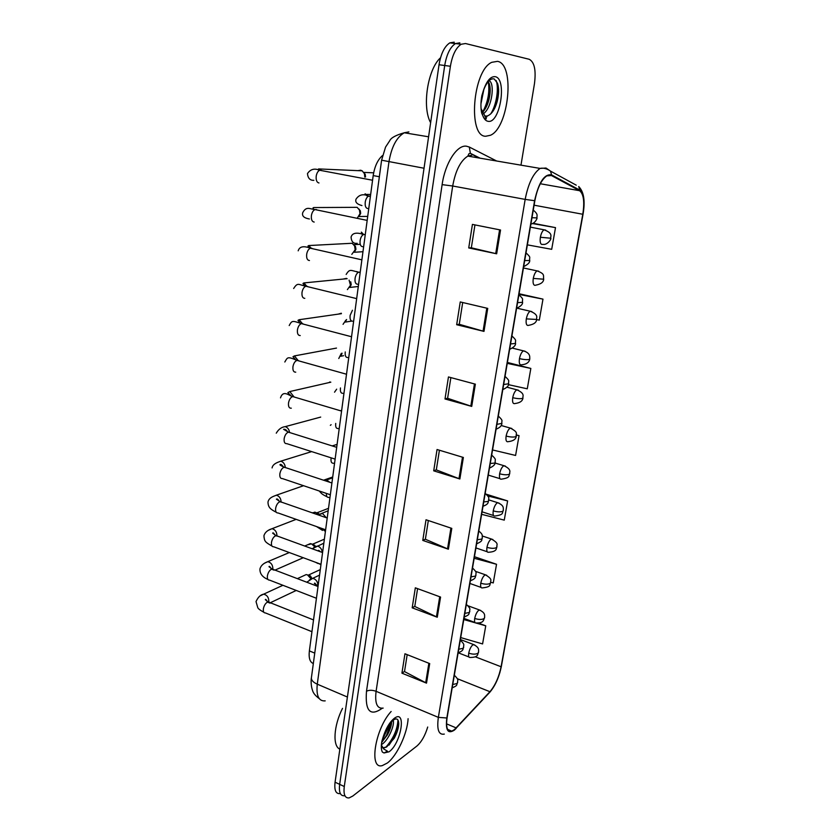 <?xml version="1.0" encoding="UTF-8"?>
<svg xmlns="http://www.w3.org/2000/svg" width="840" height="840" viewBox="0 0 840 840"><rect width="100%" height="100%" fill="white"/><g stroke="black" fill="none" stroke-linecap="round" stroke-linejoin="round"><path stroke-width="1.26" d="M313.331 663.526C309.907 662.235 308.584 658.025 309.372 650.895L373.191 175.581C374.64 166.383 377.738 159.716 382.473 155.589M387.345 763.014C396.995 755.885 407.369 733.509 408.093 718.694C407.369 733.509 396.995 755.885 387.345 763.014L382.368 765.566L387.345 763.014M485.751 136.248L490.434 135.272C508.788 127.848 515.382 64.124 497.511 61.341L491.715 62.328C472.542 70.823 467.744 136.972 485.751 136.248L490.434 135.272C508.788 127.848 515.382 64.124 497.511 61.341L491.715 62.328C472.542 70.823 467.744 136.972 485.751 136.248M454.335 729.687L451.794 731.157C447.31 732.071 445.746 727.608 447.101 717.78L534.86 200.708C537.337 188.066 541.317 179.791 546.788 175.875L551.418 175.529L579.59 190.701C583.653 193.966 584.714 201.821 582.782 214.263L501.092 666.76C498.929 677.124 495.212 685.44 489.941 691.708L454.335 729.687M454.251 730.181L489.899 692.15C495.296 685.724 499.096 677.198 501.322 666.593L583.002 214.263C584.986 201.516 583.895 193.463 579.736 190.103L551.575 174.899C544.415 173.67 538.755 182.27 534.597 200.697L446.828 717.99C445.379 730.202 447.856 734.265 454.251 730.181M459.848 42.84L455.49 43.554C450.209 47.029 446.607 54.348 444.707 65.51L339.665 784.35C338.751 792.351 340.379 796.152 344.568 795.753C340.379 796.152 338.751 792.351 339.665 784.35L444.707 65.51C446.607 54.348 450.209 47.029 455.49 43.554L459.848 42.84M500.546 230.013L472.427 224.396L468.731 247.936L496.65 253.806L500.546 230.013M474.947 224.9L471.334 247.8L496.65 253.806M471.334 247.758L468.731 247.936M487.736 308.395L460.247 301.949L456.666 324.713L483.977 331.391L487.736 308.395M462.704 302.526L459.27 324.293L483.977 331.391M459.281 324.23L456.666 324.713M475.356 384.163L448.455 376.95L445.001 398.969L471.723 406.403L475.356 384.163M450.87 377.591L447.605 398.286L471.723 406.403M447.615 398.202L445.001 398.969M429.702 663.59L404.964 653.772L401.919 673.166L426.51 683.141L429.702 663.59M407.18 654.654L404.513 671.58L426.51 683.141M404.534 671.433L401.919 673.166M440.57 597.062L415.328 587.822L412.188 607.824L437.272 617.232L440.57 597.062M417.585 588.651L414.781 606.449L437.272 617.232M414.803 606.312L412.188 607.824M451.794 528.381L426.017 519.771L422.772 540.414L448.392 549.213L451.794 528.381M428.327 520.548L425.376 539.249L448.392 549.213M425.397 539.133L422.772 540.414M463.376 457.454L437.052 449.516L433.713 470.831L459.869 478.979L463.376 457.454M439.415 450.23L436.317 469.896L459.869 478.979M436.328 469.802L433.713 470.831M391.135 711.49C375.06 728.795 368.56 770.101 382.368 765.566C368.56 770.101 375.06 728.795 391.135 711.49M520.979 165.154L534.461 83.695C536.183 70.171 534.429 62.034 529.211 59.283L465.518 43.533L461.181 44.258C455.921 47.743 452.33 55.083 450.397 66.266L344.284 786.513C343.35 794.525 344.967 798.325 349.135 797.905L352.81 796.026L416.892 746.036C421.449 742.046 425.05 735.714 427.718 727.03M536.644 319.599L539.301 320.135L542.976 299.124L519.067 293.738M527.373 244.86L551.702 249.312L555.502 227.63L533.096 223.283M481.635 514.322L504.263 520.128L507.623 500.923L486.413 494.256M490.781 582.246L493.259 582.928L496.534 564.28L474.443 556.71M460.709 637.581L482.58 643.933L485.751 625.821L478.506 623.133M508.463 384.668L527.268 388.815L530.838 368.435L507.413 362.45M492.555 449.946L515.592 455.448L519.057 435.666L516.411 434.921M519.057 435.666L516.411 435.057M507.623 500.923L487.83 495.947M496.534 564.28L474.169 558.275M485.751 625.821L475.986 623.028M475.199 622.797L463.774 619.542M530.838 368.435L507.255 363.363M542.976 299.124L518.962 294.399M555.502 227.63L532.529 223.555M454.209 42.157L449.831 42.861C444.528 46.326 440.927 53.623 439.026 64.754L335.066 782.198C334.163 790.188 335.811 793.989 340.022 793.601M303.282 575.915L306.159 574.591L307.44 574.854L310.905 578.687M308.522 575.106L310.454 575.988L311.923 578.413M307.377 544.887L311.514 543.827L314.622 546.714M312.953 544.226L315.536 546.252M312.175 512.809L315.651 512.337L318.35 514.479M317.531 512.967L318.99 513.912M342.52 708.361C333.68 725.687 332.451 746.34 339.854 749.112M382.662 747.894L386.642 746.981L394.212 738.255C397.058 732.889 398.57 728.091 398.738 723.839C398.591 719.208 396.9 717.875 393.645 719.849C389.707 722.936 386.243 728.543 383.271 736.638L381.885 741.216C380.982 746.172 381.15 749.795 382.389 752.094L384.027 752.976L387.481 751.202L383.754 748.976L381.392 745.059M393.183 720.185C394.947 725.014 388.248 740.87 381.402 744.618M391.671 721.571L391.671 721.76C391.43 725.613 390.033 729.971 387.461 734.811L381.685 742.319M383.754 748.976L384.111 747.925L382.631 747.841M398.717 722.925L393.204 738.906L389.036 745.122M391.43 721.823L386.484 735.389L382.231 741.815M397.961 720.027C397.404 729.729 393.267 738.896 385.56 747.526M390.159 723.335L382.053 740.544M440.528 57.771C427.55 69.227 421.89 107.415 430.637 122.692M484.596 115.993L487.137 116.036C491.495 114.482 494.834 109.694 497.133 101.672C498.95 94.437 499.096 88.326 497.553 83.349L494.204 78.939C490.34 78.067 486.759 81.911 483.441 90.447L481.845 95.676C480.69 102.133 480.627 107.93 481.688 113.085L483.189 116.561C483.714 118.44 488.072 120.561 485.457 116.991L481.1 108.707L481.415 111.678M483.882 89.323L480.953 103.887M489.006 80.734C495.149 82.583 492.156 108.234 483.147 113.894M488.229 81.564L489.3 83.727C490.623 87.874 490.487 93.251 488.901 99.855C487.442 105.336 485.268 109.536 482.402 112.455M498.288 86.468L496.577 102.585L494.707 108.203M489.888 86.216L488.344 100.758L486.56 106.334M496.156 80.525C499.065 88.326 496.44 105.189 490.686 113.946M488.271 81.617C489.888 91.907 487.967 102.155 482.528 112.34M331.118 424.694L330.351 425.355M328.996 382.599L329.942 381.927M336.661 389.172L334.541 392.185M341.334 353.346L338.782 358.512M342.101 353.199L340.82 356.255L343.56 355.698M338.226 314.129L341.313 313.236M345.849 320.177L343.067 324.334M346.605 319.526L345.282 322.077L351.74 321.101M349.094 280.13L350.48 285.243L347.403 289.611M342.993 279.09L346.406 278.376M350.742 281.82L351.225 284.697L349.808 287.385M347.844 243.506L352.159 243.275L354.617 245.952L355.183 249.764L351.803 254.352M353.892 244.755L355.509 246.593L355.919 249.344L354.375 252.168M352.81 207.354L357.137 207.333L359.478 210.084L359.961 213.738L357.336 218.053M358.858 208.95L360.339 210.798L360.685 213.423L359.006 216.405M357.872 170.646L360.623 170.216L362.187 170.825L364.413 173.649L364.812 177.135M363.888 172.589L365.243 174.436L365.526 176.946M314.748 653.121L309.372 650.895M379.355 176.736L373.191 175.581M382.231 708.267C370.23 716.793 364.98 711.123 366.492 691.257L442.124 184.632L452.697 186.008L376.089 691.31C374.714 703.311 377.076 708.908 383.156 708.099M442.124 184.632C445.084 163.275 456.95 144.774 466.347 146.181L469.319 147.042L496.65 161.007M471.944 155.179L467.859 156.093C460.541 160.724 455.48 170.688 452.697 186.008L525.168 199.395C528.234 183.624 533.211 173.303 540.089 168.42L546 168.032L550.505 171.119C545.097 167.181 540.446 168.273 540.089 168.42L467.859 156.093L468.919 153.741L470.369 153.321L469.319 147.042M449.694 730.275L448.991 730.978M454.241 730.233L456.173 728.375M579.736 190.103L578.718 186.533C583.874 191.772 585.323 201.002 583.044 214.21L501.322 666.593M551.575 174.899L550.505 171.119L576.23 185.167M488.344 693.808L489.899 692.15M534.597 200.697L525.168 199.395L438.354 717.371L446.828 717.99M444.318 734.087C438.69 735.189 436.706 729.614 438.354 717.371L376.089 691.31C372.298 689.955 369.096 689.934 366.492 691.257M450.397 66.266L439.026 64.754M344.284 786.513L335.066 782.198M478.422 157.899L470.369 153.321L480.07 158.183M582.782 214.263L534.104 205.191M579.59 190.701L540.309 183.75M551.418 175.529L548.877 175.098M456.215 727.923L446.555 723.86M489.941 691.708L457.296 678.699M501.092 666.76L475.304 656.817M462.494 457.191L458.987 478.674M450.923 528.087L447.531 548.888M439.719 596.747L436.433 616.875M428.873 663.254L425.691 682.763M474.453 383.922L470.82 406.13M486.812 308.175L483.063 331.149M499.59 229.824L495.716 253.596M408.881 131.901L404.281 132.773C396.585 137.246 391.482 146.969 388.941 161.941L317.268 684.17C316.123 695.856 318.769 701.421 325.195 700.865M347.403 697.032L317.268 684.17C313.278 682.374 311.315 680.306 311.377 677.964L311.409 677.681M319.221 698.597C315.441 695.814 313.205 693.063 312.512 690.365C310.411 684.369 311.272 677.849 311.377 677.964L381.602 160.188L424.032 168.242M452.75 684.516L456.887 683.55L457.685 682.311C457.023 680.127 459.848 680.736 454.325 675.224M260.536 595.675L263.592 594.184C267.057 594.993 268.81 597.44 268.842 601.534L268.79 601.892M270.07 603.141L267.466 602.112C265.43 603.33 264.065 605.546 263.382 608.738C263.067 611.583 263.75 612.98 265.43 612.938L311.945 631.701M474.705 644.942L472.909 644.784C470.967 646.453 469.57 649.247 468.731 653.153C468.29 656.282 468.783 657.72 470.201 657.457C479.325 657.437 477.225 653.678 478.548 652.365M468.731 653.153C472.574 654.423 475.619 654.465 477.855 653.279L478.58 652.187C478.422 650.087 479.871 647.745 473.456 644.5L460.383 639.524M318.108 585.795L316.932 586.1M309.351 579.999L312.585 578.393L313.866 578.676C316.701 580.104 318.003 582.477 317.782 585.795M458.735 649.236L462.893 648.354L463.68 647.188C463.029 644.9 465.822 645.529 460.288 640.091M274.04 570.139L271.519 569.174C269.472 570.328 268.107 572.523 267.414 575.757C267.089 578.728 267.813 580.188 269.577 580.125L316.439 598.269M264.474 563.22L267.781 561.676C271.152 562.569 272.843 565.016 272.853 569.016M464.825 613.357L468.993 612.57L469.781 611.478C469.13 609.053 471.891 609.725 466.347 604.359M277.788 536.214L275.625 535.731C273.578 536.812 272.202 538.986 271.498 542.262C271.173 545.37 271.929 546.882 273.788 546.798L320.995 564.301M268.464 530.271L272.044 528.686C275.163 529.567 276.801 531.878 276.948 535.626M471.019 576.849L475.209 576.156L475.986 575.148C475.314 572.554 478.096 573.384 472.521 568.008M281.915 502.278L279.804 501.753C277.746 502.761 276.36 504.924 275.656 508.231C275.32 511.487 276.129 513.062 278.061 512.957L325.626 529.788M303.555 485.709L276.37 495.191C279.237 496.052 280.812 498.225 281.096 501.701M477.32 539.721L481.53 539.123L482.296 538.199C481.981 535.447 483.409 534.755 478.8 531.027M286.094 467.796L284.046 467.24C281.978 468.174 280.592 470.327 279.877 473.666C279.542 477.068 280.381 478.706 282.419 478.58L330.341 494.739M311.661 451.605L280.77 461.181C283.385 462.031 284.886 464.037 285.274 467.219M480.648 610.365L478.905 610.145C476.952 611.73 475.556 614.502 474.705 618.461C474.254 621.747 474.768 623.249 476.249 622.954C484.334 623.227 483.252 619.721 484.586 617.809M474.705 618.461C478.59 619.7 481.646 619.773 483.893 618.671L484.617 617.642C484.459 615.447 485.867 613.085 479.336 609.924L468.153 605.84M317.762 563.105L320.943 564.659M313.614 547.732L317.121 546.084L318.171 546.325C320.628 547.438 321.962 549.465 322.203 552.416M486.685 575.211L484.995 574.928C483.042 576.429 481.646 579.18 480.774 583.191C480.312 586.635 480.858 588.2 482.412 587.895C492.072 586.772 489.069 584.798 490.718 582.687M480.774 583.191C484.701 584.399 487.788 584.493 490.025 583.485L490.739 582.529C489.962 580.598 493.563 579.631 485.32 574.77L475.524 571.347M321.877 528.465L325.406 531.479M318.034 514.857L322.539 513.492L326.319 517.745M492.828 539.458L491.18 539.123C489.237 540.529 487.83 543.27 486.959 547.333C486.476 550.946 487.043 552.583 488.67 552.248C497.973 551.659 495.915 547.859 496.944 546.976M486.959 547.333C490.917 548.499 494.025 548.635 496.272 547.722L496.976 546.829C496.156 544.73 499.853 543.889 491.411 539.018L482.307 535.994M326.403 493.406C326.277 496.23 327.044 497.553 328.703 497.375L329.931 497.794M324.776 480.617L326.981 480.155L329.742 482.265M384.027 752.976L389.109 751.779C401.205 743.306 406.739 708.834 394.37 718.274C389.802 721.928 386.106 728.049 383.271 736.638M483.189 116.561C484.459 119.427 486.098 121.013 488.103 121.306C500.084 123.963 507.392 78.33 495.106 76.671C490.55 76.325 486.665 80.923 483.441 90.447M483.735 501.931L487.967 501.449L488.723 500.598C488.072 497.837 490.77 498.656 485.184 493.385M290.336 432.757L288.362 432.169C286.282 433.041 284.886 435.162 284.172 438.554C283.826 442.103 284.718 443.804 286.829 443.656L335.118 459.113M320.691 417.081L285.243 426.636C287.595 427.466 289.012 429.314 289.506 432.18M490.266 463.481L494.508 463.103L495.254 462.336C494.582 459.375 497.301 460.352 491.683 455.081M294.609 397.1L292.677 396.564C290.619 397.383 289.244 399.483 288.53 402.864C288.183 406.57 289.107 408.345 291.302 408.188M330.824 382.179L289.79 391.556L293.758 396.564M496.902 424.347L501.911 423.402C501.239 420.389 503.937 421.334 498.309 416.084M298.872 360.812L296.993 360.381C294.987 361.2 293.643 363.269 292.961 366.597C292.604 370.367 293.528 372.225 295.733 372.162M336.494 348.086L294.409 355.919L298.053 360.36M499.065 503.097L497.48 502.719C495.537 504.031 494.12 506.751 493.238 510.878C492.744 514.658 493.343 516.369 495.033 516.002C504.745 514.647 501.69 512.642 503.286 510.657M493.238 510.878C497.249 512.001 500.367 512.159 502.614 511.34L503.307 510.531C503.15 508.106 504.494 505.617 497.595 502.667L488.806 499.884M331.17 457.842L331.086 458.294C330.697 461.717 331.475 463.365 333.385 463.218L334.519 463.586M505.407 466.116L503.885 465.685C501.942 466.904 500.525 469.602 499.622 473.781C499.118 477.75 499.737 479.535 501.512 479.147C511.298 477.635 508.169 475.608 509.733 473.729M499.622 473.781C503.675 474.873 506.825 475.062 509.061 474.348L509.754 473.613C509.009 472.679 512.62 469.728 503.885 465.685L495.096 463.05M335.738 423.402C335.349 426.983 336.157 428.694 338.153 428.526L339.181 428.841M511.844 428.484L510.29 428.075C508.389 429.272 507.003 431.928 506.121 436.065C505.596 440.149 506.237 442.029 508.032 441.704M506.121 436.065C510.216 437.105 513.387 437.325 515.634 436.716L516.306 436.065C515.466 433.65 519.246 432.747 510.29 428.075L501.186 425.502M340.463 387.954C340.064 391.639 340.882 393.414 342.919 393.309M503.664 384.51L508.683 383.775C507.99 380.541 510.689 381.644 505.04 376.394M303.198 323.925L301.381 323.61C299.429 324.429 298.127 326.477 297.455 329.731C297.098 333.564 298.022 335.506 300.227 335.559M341.418 313.677L299.103 319.725L302.379 323.547M510.552 343.949L515.571 343.423C514.889 340.127 517.556 341.197 511.906 335.969M307.587 286.44L305.844 286.23C303.944 287.049 302.673 289.055 302.032 292.257C301.665 296.163 302.589 298.19 304.805 298.347M347.141 278.681L303.86 282.933L306.737 286.135M517.566 302.642L522.585 302.348C521.892 298.809 524.538 300.017 518.889 294.798M312.029 248.335L310.38 248.22C308.543 249.039 307.304 251.024 306.695 254.153C306.317 258.132 307.23 260.253 309.456 260.526M352.159 243.275L308.69 245.553L311.105 248.094M524.706 260.568L529.736 260.516C529.043 256.861 531.688 258.122 526.008 252.872M316.544 209.601L315 209.57C313.215 210.389 312.018 212.341 311.419 215.418C311.042 219.46 311.955 221.686 314.181 222.065M531.972 217.718L537.012 217.907C537.442 217.749 535.626 223.178 530.891 224.091M321.121 170.216L319.694 170.258C317.961 171.077 316.806 172.998 316.229 176.012C315.84 180.138 316.754 182.459 318.98 182.963M518.406 390.201L516.799 389.802C514.941 390.989 513.587 393.614 512.736 397.677C512.201 401.856 512.82 403.83 514.615 403.631M512.736 397.677C516.873 398.685 520.065 398.937 522.312 398.433L522.984 397.866C522.228 396.753 525.893 393.729 516.799 389.802L507.024 387.209M345.261 351.929C344.862 355.677 345.681 357.546 347.718 357.536M525.063 351.236L523.425 350.858C521.619 352.034 520.296 354.617 519.466 358.628C518.91 362.891 519.53 364.969 521.315 364.885M519.466 358.628C523.645 359.583 526.859 359.867 529.106 359.478L529.767 359.006L529.715 356.412C529.557 356.202 529.746 352.769 523.425 350.858L512.495 348.138M352.454 310.254L350.144 315.326C349.734 319.137 350.553 321.09 352.59 321.185M531.846 311.588L530.177 311.22C528.402 312.385 527.121 314.937 526.312 318.885C525.745 323.232 526.344 325.427 528.129 325.469M526.312 318.885L536.666 319.452C535.909 318.213 539.626 314.979 530.177 311.22L517.135 308.207M359.163 272.108L358.691 272.202C356.947 273.021 355.751 274.985 355.11 278.124C354.69 281.998 355.499 284.036 357.536 284.235M538.745 271.215L537.043 270.879C535.322 272.024 534.062 274.544 533.274 278.429C532.697 282.87 533.295 285.18 535.059 285.358M533.274 278.429L543.69 279.206C542.976 275.604 545.611 274.092 537.043 270.879L523.446 267.971M365.054 234.528L363.636 234.476C361.935 235.284 360.769 237.227 360.15 240.303C359.719 244.251 360.528 246.383 362.576 246.687M361.399 232.145L363.594 234.465C356.423 232.124 352.233 232.995 351.078 237.079C351.393 241.721 353.43 243.799 357.2 243.316M545.759 230.118L544.037 229.803C542.367 230.937 541.139 233.415 540.372 237.258C539.774 241.784 540.361 244.209 542.125 244.524M540.372 237.258L550.841 238.234C550.085 236.754 553.833 233.425 544.037 229.803L530.376 227.126M369.978 196.098L368.655 196.109C367.006 196.917 365.883 198.828 365.274 201.852C364.844 205.874 365.642 208.1 367.689 208.52M365.085 193.788L368.33 196.056M451.794 731.157L447.605 729.393M499.758 673.04L501.375 666.414M461.181 44.258L449.831 42.861M381.602 160.188L385.55 147.105L389.729 140.732C391.02 137.802 395.871 135.146 404.281 132.773L428.589 136.794M452.172 687.876C458.504 685.03 455.899 685.45 457.643 682.51M282.912 585.291L263.592 594.184C260.547 594.731 258.017 597.198 256.022 601.587L257.796 607.719C258.321 608.832 260.348 610.344 263.855 612.276M297.37 578.634L306.159 574.591M310.454 575.988L309.015 575.82M320.281 569.604L308.417 575.085M267.466 602.112C266.291 599.655 265.577 598.847 265.314 599.697L268.17 601.892L313.53 619.93M270.312 602.742L296.237 590.447M463.649 647.377C462.578 648.869 464.268 650.517 458.136 652.764L468.93 656.964M319.536 575.138L312.585 578.393L306.779 582.225M316.617 585.974C315.399 583.412 314.654 582.561 314.37 583.433L318.087 585.984M289.306 552.552L267.781 561.676C263.435 563.251 260.82 565.677 259.949 568.942C259.749 573.647 262.406 577.143 267.918 579.442M304.689 546.032L310.454 543.585M314.706 545.192L313.341 544.981M324.366 539.175L312.68 544.152M271.435 569.216C270.039 566.622 269.231 565.793 269 566.727L272.097 568.995L318.014 586.509M275.006 570.108L303.272 557.728M464.195 617.064C470.757 614.114 468.048 614.418 469.749 611.646M296.153 519.361L272.044 528.686C271.919 528.801 265.377 530.323 263.928 535.794C264.39 541.59 265.188 542.094 272.044 546.105M312.637 512.978L314.811 512.138M318.959 513.933L317.709 513.702M328.514 508.316L316.995 512.788M275.468 535.794C273.798 533.075 272.874 532.224 272.695 533.243L276.087 535.595L322.57 552.552M470.358 580.755C476.731 578.382 474.894 576.692 475.955 575.305M276.37 495.191C274.344 496.146 268.884 497.291 267.981 502.12C268.17 507.549 270.459 509.25 276.244 512.253M332.724 476.994L323.547 480.207M279.542 501.858C278.166 499.359 277.116 498.467 276.392 499.202L280.14 501.659L327.212 518.049M476.627 543.837C484.092 540.498 480.879 539.742 482.276 538.346M280.77 461.181C278.817 462 272.748 463.522 272.087 467.922M283.668 467.387C282.009 464.856 280.802 463.921 280.056 464.583C279.468 464.846 280.875 465.707 284.256 467.187L331.916 482.979M315.546 562.275L318.014 563.535M463.964 618.398L474.925 622.461M323.831 543.197L312.155 548.751M320.366 551.754C319.022 550.41 318.36 550.043 318.381 550.662M316.554 526.575L322.497 530.408M469.896 583.453L481.026 587.401M328.188 510.773L318.119 514.889M319.211 490.98C321.542 493.395 321.163 493.899 327.044 496.776M475.933 547.932L487.231 551.754M326.424 480.007L332.608 477.834M387.461 734.811L386.484 735.389M394.212 738.255L393.204 738.906M487.137 116.036L486.728 116.981L485.457 116.991M488.901 99.855L488.344 100.758M497.133 101.672L496.577 102.585M483 506.268C489.605 503.79 487.662 501.942 488.702 500.735M285.243 426.636C281.568 427.056 278.576 429.24 276.266 433.178M287.847 432.369C286.629 430.038 285.222 429.019 283.605 429.314L288.435 432.159L336.704 447.332M495.233 462.462C495.233 464.531 493.322 466.399 489.489 468.058M341.565 411.086L292.677 396.564C289.538 396.092 283.206 389.34 280.507 397.877M289.79 391.556L287.837 392.647L292.089 396.795M501.89 423.507C501.659 425.911 499.727 427.791 496.083 429.177M346.521 374.231L296.993 360.381C287.248 356.244 287.595 357.242 284.823 362.008M294.409 355.919L292.981 356.717L296.383 360.633M482.055 511.822L493.553 515.529M332.178 445.904L337.103 444.381M488.292 475.104L499.979 478.685M340.452 410.718L341.659 410.393M516.295 436.17C515.981 439.257 513.24 441.094 508.095 441.672M508.662 383.87C508.788 385.822 506.825 387.733 502.803 389.603M351.55 336.745L301.381 323.61C292.173 320.502 291.974 320.45 289.202 325.553M299.103 319.725L297.98 320.366L300.731 323.894M515.561 343.507C515.718 345.44 513.744 347.382 509.639 349.335M356.675 298.631L305.844 286.23C298.274 284.676 297.812 282.041 293.664 288.498M303.86 282.933L302.967 283.479L304.826 285.989M358.302 286.503L349.766 287.448M522.575 302.411C522.774 304.322 520.779 306.296 516.59 308.332M361.882 259.844L310.38 248.22C303.524 245.627 299.46 246.498 298.19 250.834M355.509 246.593L354.617 245.952M359.793 244.335L353.829 244.661M308.69 245.553L307.955 246.026L309.256 247.978M362.975 251.706L354.312 252.263M529.725 260.558C529.893 262.531 527.877 264.548 523.677 266.595M309.393 218.978C303.891 218.022 301.686 215.87 302.788 212.541C306.432 205.81 309.992 209.139 315 209.57L367.175 220.395M313.75 209.328L312.984 207.974L313.582 207.553L357.137 207.333M360.339 210.798L359.478 210.084M367.71 216.395L358.911 216.541M313.856 180.327C310.044 180.474 307.913 178.227 307.471 173.597C310.422 169.176 314.496 168.063 319.694 170.258L372.572 180.243M318.35 170.037L318.56 168.924L362.187 170.825M365.243 174.436L364.413 173.649M373.653 172.82L363.783 172.41M533.264 210.147C538.902 214.672 536.498 215.87 537.012 217.907M522.963 397.961C522.627 401.069 519.897 402.938 514.794 403.557M529.746 359.079C529.179 362.429 526.47 364.329 521.598 364.781M536.655 319.515C536.434 322.518 533.726 324.461 528.528 325.332M360.171 272.548L358.691 272.202C350.48 270.459 349.902 268.443 346.164 274.449M356.864 271.509L357.651 272.843M543.679 279.258C543.501 282.219 540.803 284.204 535.573 285.191M365.243 234.822L363.636 234.476M361.347 232.134L361.904 234.119M550.841 238.277C551.554 238.938 547.187 245.459 542.745 244.335M361.945 205.569C356.874 204.194 354.911 202.041 356.066 199.091C359.131 194.607 363.332 193.609 368.655 196.109L370.387 196.455M366.796 195.773L366.66 194.418L370.661 194.471"/></g></svg>
